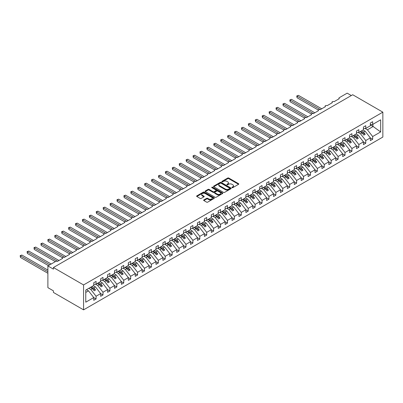 <?xml version="1.0" encoding="UTF-8"?>
<svg xmlns="http://www.w3.org/2000/svg" width="403" height="403" viewBox="0 0 403 403"><rect width="100%" height="100%" fill="white"/><g stroke="black" fill="none" stroke-linecap="round" stroke-linejoin="round"><path stroke-width="0.6" d="M232.037 187.647A0.539 0.312 0 0 0 232.798 187.647L238.566 184.317A0.766 0.443 0 0 0 238.793 184.005A0.766 0.443 0 0 0 238.566 183.692L228.793 178.045A0.766 0.443 0 0 0 227.705 178.045L221.937 181.38A0.539 0.312 0 0 0 222.698 181.818L223.443 181.385A2.458 1.421 0 0 1 226.919 181.385L227.735 181.854A2.458 1.421 0 0 1 228.456 182.861A2.458 1.421 0 0 1 227.735 183.864L226.99 184.292A0.539 0.312 0 0 0 227.75 184.73L228.496 184.302A2.458 1.421 0 0 1 231.972 184.302L232.783 184.77A2.458 1.421 0 0 1 233.503 185.773A2.458 1.421 0 0 1 232.783 186.78L232.037 187.209A0.539 0.312 0 0 0 232.037 187.647L232.037 187.209M203.868 199.928A0.766 0.443 0 0 0 203.646 200.241A0.766 0.443 0 0 0 203.868 200.558L206.613 202.14A0.766 0.443 0 0 0 207.696 202.14L214.104 198.442A0.766 0.443 0 0 0 214.331 198.125A0.766 0.443 0 0 0 214.104 197.813L204.331 192.171A0.766 0.443 0 0 0 203.243 192.171L196.84 195.868A0.766 0.443 0 0 0 196.614 196.18A0.766 0.443 0 0 0 196.84 196.498L200.15 198.407A0.766 0.443 0 0 0 201.238 198.407L203.978 196.825A0.766 0.443 0 0 0 204.205 196.513A0.766 0.443 0 0 0 203.978 196.201L202.336 195.248A2.055 1.184 0 0 1 201.737 194.412A2.055 1.184 0 0 1 203.001 193.314A2.055 1.184 0 0 1 205.243 193.571L211.676 197.289A2.055 1.184 0 0 1 212.275 198.125A2.055 1.184 0 0 1 211.011 199.223A2.055 1.184 0 0 1 208.769 198.966L207.696 198.347A0.766 0.443 0 0 0 206.613 198.347L203.868 199.928L203.868 200.558L206.613 198.986L206.613 198.347M382.85 112.155L83.572 284.936L83.572 309.852L382.85 137.065L382.85 112.155L352.701 94.745L53.423 267.532L53.423 269.128L47.892 265.935L55.775 261.386A1.174 0.675 0 0 1 57.433 261.386L62.692 258.348A1.174 0.675 0 0 1 62.344 257.87A1.174 0.675 0 0 1 63.07 257.245A1.174 0.675 0 0 1 64.349 257.391L69.603 254.358A1.174 0.675 0 0 1 69.261 253.88A1.174 0.675 0 0 1 69.986 253.25A1.174 0.675 0 0 1 71.266 253.401L76.52 250.364A1.174 0.675 0 0 1 76.177 249.885A1.174 0.675 0 0 1 76.902 249.261A1.174 0.675 0 0 1 78.182 249.407L83.436 246.374A1.174 0.675 0 0 1 83.094 245.895A1.174 0.675 0 0 1 83.814 245.266A1.174 0.675 0 0 1 85.093 245.417L90.348 242.379A1.174 0.675 0 0 1 90.005 241.901A1.174 0.675 0 0 1 90.73 241.276A1.174 0.675 0 0 1 92.01 241.422L97.264 238.39A1.174 0.675 0 0 1 96.922 237.911A1.174 0.675 0 0 1 97.647 237.281A1.174 0.675 0 0 1 98.926 237.432L104.181 234.395A1.174 0.675 0 0 1 103.838 233.916A1.174 0.675 0 0 1 104.558 233.292A1.174 0.675 0 0 1 105.838 233.438L111.092 230.405A1.174 0.675 0 0 1 110.749 229.927A1.174 0.675 0 0 1 111.475 229.297A1.174 0.675 0 0 1 112.754 229.448L118.008 226.41A1.174 0.675 0 0 1 117.666 225.932A1.174 0.675 0 0 1 118.391 225.307A1.174 0.675 0 0 1 119.671 225.453L124.925 222.421A1.174 0.675 0 0 1 124.582 221.942A1.174 0.675 0 0 1 125.303 221.312A1.174 0.675 0 0 1 126.582 221.464L131.841 218.426A1.174 0.675 0 0 1 131.494 217.947A1.174 0.675 0 0 1 132.219 217.323A1.174 0.675 0 0 1 133.499 217.469L138.753 214.436A1.174 0.675 0 0 1 138.41 213.958A1.174 0.675 0 0 1 139.136 213.328A1.174 0.675 0 0 1 140.415 213.479L145.669 210.442A1.174 0.675 0 0 1 145.327 209.963A1.174 0.675 0 0 1 146.047 209.338A1.174 0.675 0 0 1 147.327 209.484L152.586 206.452A1.174 0.675 0 0 1 152.238 205.973A1.174 0.675 0 0 1 152.964 205.344A1.174 0.675 0 0 1 154.243 205.49L159.497 202.457A1.174 0.675 0 0 1 159.155 201.979A1.174 0.675 0 0 1 159.88 201.354A1.174 0.675 0 0 1 161.16 201.5L166.414 198.467A1.174 0.675 0 0 1 166.071 197.989A1.174 0.675 0 0 1 166.797 197.359A1.174 0.675 0 0 1 168.071 197.505L173.33 194.473A1.174 0.675 0 0 1 172.983 193.994A1.174 0.675 0 0 1 173.708 193.369A1.174 0.675 0 0 1 174.988 193.516L180.242 190.483A1.174 0.675 0 0 1 179.899 190.004A1.174 0.675 0 0 1 180.625 189.375A1.174 0.675 0 0 1 181.904 189.521L187.158 186.488A1.174 0.675 0 0 1 186.816 186.01A1.174 0.675 0 0 1 187.541 185.385A1.174 0.675 0 0 1 188.816 185.531L194.075 182.499A1.174 0.675 0 0 1 193.727 182.02A1.174 0.675 0 0 1 194.453 181.39A1.174 0.675 0 0 1 195.732 181.536L200.986 178.504A1.174 0.675 0 0 1 200.644 178.025A1.174 0.675 0 0 1 201.369 177.401A1.174 0.675 0 0 1 202.649 177.547L207.903 174.514A1.174 0.675 0 0 1 207.56 174.031A1.174 0.675 0 0 1 208.286 173.406A1.174 0.675 0 0 1 209.565 173.552L214.819 170.519A1.174 0.675 0 0 1 214.477 170.041A1.174 0.675 0 0 1 215.197 169.416A1.174 0.675 0 0 1 216.476 169.562L221.731 166.53A1.174 0.675 0 0 1 221.388 166.046A1.174 0.675 0 0 1 222.113 165.421A1.174 0.675 0 0 1 223.393 165.568L228.647 162.535A1.174 0.675 0 0 1 228.305 162.056A1.174 0.675 0 0 1 229.03 161.432A1.174 0.675 0 0 1 230.309 161.578L235.564 158.545A1.174 0.675 0 0 1 235.221 158.062A1.174 0.675 0 0 1 235.941 157.437A1.174 0.675 0 0 1 237.221 157.583L242.475 154.551A1.174 0.675 0 0 1 242.132 154.072A1.174 0.675 0 0 1 242.858 153.447A1.174 0.675 0 0 1 244.137 153.593L249.392 150.561A1.174 0.675 0 0 1 249.049 150.077A1.174 0.675 0 0 1 249.774 149.453A1.174 0.675 0 0 1 251.054 149.599L256.308 146.566A1.174 0.675 0 0 1 255.965 146.088A1.174 0.675 0 0 1 256.686 145.463A1.174 0.675 0 0 1 257.965 145.609L263.224 142.571A1.174 0.675 0 0 1 262.877 142.093A1.174 0.675 0 0 1 263.602 141.468A1.174 0.675 0 0 1 264.882 141.614L270.136 138.582A1.174 0.675 0 0 1 269.793 138.103A1.174 0.675 0 0 1 270.519 137.478A1.174 0.675 0 0 1 271.798 137.625L277.052 134.587A1.174 0.675 0 0 1 276.71 134.108A1.174 0.675 0 0 1 277.43 133.484A1.174 0.675 0 0 1 278.71 133.63L283.969 130.597A1.174 0.675 0 0 1 283.621 130.119A1.174 0.675 0 0 1 284.347 129.494A1.174 0.675 0 0 1 285.626 129.64L290.88 126.602A1.174 0.675 0 0 1 290.538 126.124A1.174 0.675 0 0 1 291.263 125.499A1.174 0.675 0 0 1 292.543 125.645L297.797 122.613A1.174 0.675 0 0 1 297.454 122.134A1.174 0.675 0 0 1 298.18 121.51A1.174 0.675 0 0 1 299.454 121.656L304.713 118.618A1.174 0.675 0 0 1 304.366 118.139A1.174 0.675 0 0 1 305.091 117.515A1.174 0.675 0 0 1 306.371 117.661L311.625 114.628A1.174 0.675 0 0 1 311.282 114.15A1.174 0.675 0 0 1 312.008 113.525A1.174 0.675 0 0 1 313.287 113.671L318.541 110.634A1.174 0.675 0 0 1 318.199 110.155A1.174 0.675 0 0 1 318.924 109.53A1.174 0.675 0 0 1 320.199 109.676L325.458 106.644A1.174 0.675 0 0 1 325.11 106.165A1.174 0.675 0 0 1 325.836 105.541A1.174 0.675 0 0 1 327.115 105.687L332.369 102.649A1.174 0.675 0 0 1 332.027 102.171A1.174 0.675 0 0 1 332.752 101.546A1.174 0.675 0 0 1 334.032 101.692L339.286 98.659A1.174 0.675 180 0 1 338.943 98.181A1.174 0.675 180 0 1 339.286 97.702L347.169 93.148L351.32 95.546M83.572 284.936L53.423 267.532M223.499 192.387A0.766 0.443 0 0 0 224.587 192.387L230.995 188.69A0.766 0.443 0 0 0 231.216 188.377A0.766 0.443 0 0 0 230.995 188.065L221.217 182.418A0.766 0.443 0 0 0 220.134 182.418L213.726 186.121A0.766 0.443 0 0 0 213.499 186.433A0.766 0.443 0 0 0 213.726 186.745L223.499 192.387M212.069 187.763A0.539 0.312 0 0 1 212.613 187.838L212.613 187.204L222.547 192.936A0.766 0.443 0 0 1 222.773 193.254A0.766 0.443 0 0 1 222.547 193.566L216.144 197.263A0.766 0.443 0 0 1 215.056 197.263L205.283 191.621L205.283 190.997A0.766 0.443 0 0 0 205.056 191.309A0.766 0.443 0 0 0 205.283 191.621M205.283 190.997L208.024 189.41A0.766 0.443 0 0 1 209.112 189.41L213.076 191.702A0.766 0.443 0 0 0 214.159 191.702L215.978 190.649A0.766 0.443 0 0 0 216.204 190.337A0.766 0.443 0 0 0 215.978 190.025L211.852 187.642A0.539 0.312 0 0 1 212.613 187.204M85.763 292.427L88.499 290.845L93.753 297.57L85.763 302.185L85.763 290.079L93.753 285.465L93.753 282.735L96.075 281.395L96.075 284.125L93.753 284.412M96.075 284.125L100.664 281.475L100.664 278.745L102.992 277.4L102.992 280.13L100.664 280.423M102.992 280.13L107.581 277.481L107.581 274.75L109.903 273.41L109.903 276.141L107.581 276.428M109.903 276.141L114.497 273.491L114.497 270.756L116.82 269.416L116.82 272.146L114.497 272.438M116.82 272.146L121.414 269.496L121.414 266.766L123.736 265.426L123.736 268.156L121.414 268.443M123.736 268.156L128.325 265.506L128.325 262.771L130.648 261.431L130.648 264.161L128.325 264.454M130.648 264.161L135.242 261.512L135.242 258.781L137.564 257.441L137.564 260.172L135.242 260.459M137.564 260.172L142.158 257.522L142.158 254.787L144.481 253.447L144.481 256.177L142.158 256.469M144.481 256.177L149.07 253.527L149.07 250.797L151.392 249.457L151.392 252.187L149.07 252.474M151.392 252.187L155.986 249.533L155.986 246.802L158.308 245.462L158.308 248.193L155.986 248.485M158.308 248.193L162.903 245.543L162.903 242.813L165.225 241.473L165.225 244.203L162.903 244.49M165.225 244.203L169.814 241.548L169.814 238.818L172.141 237.478L172.141 240.208L169.814 240.5M172.141 240.208L176.731 237.558L176.731 234.828L179.053 233.488L179.053 236.218L176.731 236.506M179.053 236.218L183.647 233.564L183.647 230.833L185.969 229.493L185.969 232.224L183.647 232.516M185.969 232.224L190.559 229.574L190.559 226.844L192.886 225.504L192.886 228.234L190.559 228.521M192.886 228.234L197.475 225.579L197.475 222.849L199.797 221.509L199.797 224.239L197.475 224.531M199.797 224.239L204.392 221.59L204.392 218.859L206.714 217.519L206.714 220.25L204.392 220.537M206.714 220.25L211.303 217.595L211.303 214.864L213.63 213.525L213.63 216.255L211.303 216.547M213.63 216.255L218.219 213.605L218.219 210.875L220.542 209.535L220.542 212.265L218.219 212.552M220.542 212.265L225.136 209.61L225.136 206.88L227.458 205.54L227.458 208.27L225.136 208.563M227.458 208.27L232.047 205.621L232.047 202.89L234.375 201.545L234.375 204.281L232.047 204.568M234.375 204.281L238.964 201.626L238.964 198.896L241.286 197.556L241.286 200.286L238.964 200.578M241.286 200.286L245.88 197.636L245.88 194.906L248.203 193.561L248.203 196.296L245.88 196.583M248.203 196.296L252.797 193.642L252.797 190.911L255.119 189.571L255.119 192.302L252.797 192.589M255.119 192.302L259.708 189.652L259.708 186.921L262.031 185.576L262.031 188.312L259.708 188.599M262.031 188.312L266.625 185.657L266.625 182.927L268.947 181.587L268.947 184.317L266.625 184.604M268.947 184.317L273.541 181.667L273.541 178.937L275.864 177.592L275.864 180.322L273.541 180.615M275.864 180.322L280.453 177.673L280.453 174.942L282.78 173.602L282.78 176.333L280.453 176.62M282.78 176.333L287.369 173.683L287.369 170.953L289.692 169.608L289.692 172.338L287.369 172.63M289.692 172.338L294.286 169.688L294.286 166.958L296.608 165.618L296.608 168.348L294.286 168.635M296.608 168.348L301.197 165.698L301.197 162.968L303.524 161.623L303.524 164.353L301.197 164.646M303.524 164.353L308.114 161.704L308.114 158.973L310.436 157.633L310.436 160.364L308.114 160.651M310.436 160.364L315.03 157.714L315.03 154.984L317.352 153.639L317.352 156.369L315.03 156.661M317.352 156.369L321.942 153.719L321.942 150.989L324.269 149.649L324.269 152.379L321.942 152.666M324.269 152.379L328.858 149.73L328.858 146.999L331.18 145.654L331.18 148.385L328.858 148.677M331.18 148.385L335.775 145.735L335.775 143.005L338.097 141.665L338.097 144.395L335.775 144.682M338.097 144.395L342.686 141.745L342.686 139.015L345.013 137.67L345.013 140.4L342.686 140.692M345.013 140.4L349.603 137.75L349.603 135.02L351.925 133.68L351.925 136.41L349.603 136.698M351.925 136.41L356.519 133.761L356.519 131.03L358.841 129.685L358.841 132.416L356.519 132.708M358.841 132.416L363.435 129.766L363.435 127.036L365.758 125.696L365.758 128.426L363.435 128.713M93.753 297.621L96.075 298.961L96.075 296.23L100.664 293.58L95.41 286.855L93.38 285.682M88.786 288.331L90.821 289.505L96.075 296.23M100.664 293.626L102.992 294.966L102.992 292.235L107.581 289.586L102.327 282.861L100.292 281.687M95.461 284.201L97.733 285.515L102.992 292.235M107.581 289.636L109.903 290.976L109.903 288.246L114.497 285.591L109.243 278.871L107.208 277.697M102.377 280.206L104.649 281.521L109.903 288.246M114.497 285.641L116.82 286.981L116.82 284.251L121.414 281.601L116.155 274.876L114.125 273.702M109.289 276.216L111.566 277.531L116.82 284.251M121.414 281.647L123.736 282.992L123.736 280.261L128.325 277.607L123.071 270.887L121.036 269.713M116.205 272.221L118.482 273.536L123.736 280.261M128.325 277.657L130.648 278.997L130.648 276.267L135.242 273.617L129.988 266.892L127.953 265.718M123.122 268.232L125.393 269.547L130.648 276.267M135.242 273.662L137.564 275.007L137.564 272.277L142.158 269.622L136.899 262.902L134.869 261.728M130.033 264.237L132.31 265.552L137.564 272.277M142.158 269.672L144.481 271.012L144.481 268.282L149.07 265.632L143.816 258.907L141.78 257.734M136.949 260.247L139.226 261.562L144.481 268.282M149.07 265.678L151.392 267.023L151.392 264.292L155.986 261.638L150.732 254.918L148.697 253.744M143.866 256.253L146.138 257.567L151.392 264.292M155.986 261.688L158.308 263.028L158.308 260.298L162.903 257.648L157.644 250.923L155.613 249.749M150.782 252.263L153.054 253.578L158.308 260.298M162.903 257.693L165.225 259.038L165.225 256.308L169.814 253.653L164.56 246.933L162.525 245.759M157.694 248.268L159.971 249.583L165.225 256.308M169.814 253.704L172.141 255.044L172.141 252.313L176.731 249.664L171.476 242.938L169.441 241.765M164.61 244.278L166.882 245.593L172.141 252.313M176.731 249.709L179.053 251.054L179.053 248.324L183.647 245.669L178.388 238.949L176.358 237.775M171.527 240.284L173.799 241.599L179.053 248.324M183.647 245.719L185.969 247.059L185.969 244.329L190.559 241.679L185.304 234.954L183.274 233.78M178.438 236.294L180.715 237.604L185.969 244.329M190.559 241.724L192.886 243.069L192.886 240.339L197.475 237.684L192.221 230.964L190.186 229.791M185.355 232.299L187.627 233.614L192.886 240.339M197.475 237.735L199.797 239.075L199.797 236.344L204.392 233.695L199.137 226.97L197.102 225.796M192.271 228.31L194.543 229.619L199.797 236.344M204.392 233.74L206.714 235.085L206.714 232.355L211.303 229.7L206.049 222.98L204.019 221.806M199.183 224.315L201.46 225.63L206.714 232.355M211.303 229.75L213.63 231.09L213.63 228.36L218.219 225.71L212.965 218.985L210.93 217.811M206.099 220.325L208.371 221.635L213.63 228.36M218.219 225.756L220.542 227.101L220.542 224.37L225.136 221.715L219.882 214.995L217.847 213.822M213.016 216.33L215.288 217.645L220.542 224.37M225.136 221.766L227.458 223.106L227.458 220.376L232.047 217.726L226.793 211.001L224.763 209.827M219.927 212.341L222.204 213.65L227.458 220.376M232.047 217.771L234.375 219.116L234.375 216.386L238.964 213.731L233.71 207.011L231.675 205.837M226.844 208.346L229.116 209.661L234.375 216.386M238.964 213.781L241.286 215.121L241.286 212.391L245.88 209.741L240.626 203.016L238.591 201.843M233.76 204.356L236.032 205.666L241.286 212.391M245.88 209.787L248.203 211.132L248.203 208.396L252.797 205.747L247.538 199.027L245.508 197.853M240.672 200.362L242.949 201.676L248.203 208.396M252.797 205.797L255.119 207.137L255.119 204.407L259.708 201.757L254.454 195.032L252.419 193.858M247.588 196.372L249.865 197.682L255.119 204.407M259.708 201.802L262.031 203.147L262.031 200.412L266.625 197.762L261.371 191.042L259.336 189.868M254.505 192.377L256.776 193.692L262.031 200.412M266.625 197.813L268.947 199.153L268.947 196.422L273.541 193.772L268.282 187.047L266.252 185.874M261.416 188.387L263.693 189.697L268.947 196.422M273.541 193.818L275.864 195.163L275.864 192.427L280.453 189.778L275.199 183.058L273.163 181.884M268.333 184.393L270.609 185.707L275.864 192.427M280.453 189.828L282.78 191.168L282.78 188.438L287.369 185.788L282.115 179.063L280.08 177.889M275.249 180.403L277.521 181.713L282.78 188.438M287.369 185.833L289.692 187.173L289.692 184.443L294.286 181.793L289.027 175.073L286.996 173.9M282.165 176.408L284.437 177.723L289.692 184.443M294.286 181.844L296.608 183.184L296.608 180.453L301.197 177.804L295.943 171.079L293.913 169.905M289.077 172.419L291.354 173.728L296.608 180.453M301.197 177.849L303.524 179.189L303.524 176.459L308.114 173.809L302.86 167.089L300.824 165.915M295.993 168.424L298.265 169.739L303.524 176.459M308.114 173.859L310.436 175.199L310.436 172.469L315.03 169.819L309.771 163.094L307.741 161.92M302.91 164.434L305.182 165.744L310.436 172.469M315.03 169.864L317.352 171.204L317.352 168.474L321.942 165.824L316.687 159.104L314.657 157.931M309.821 160.439L312.098 161.754L317.352 168.474M321.942 165.875L324.269 167.215L324.269 164.484L328.858 161.835L323.604 155.11L321.569 153.936M316.738 156.45L319.01 157.759L324.269 164.484M328.858 161.88L331.18 163.22L331.18 160.49L335.775 157.84L330.52 151.115L328.485 149.941M323.654 152.455L325.926 153.77L331.18 160.49M335.775 157.89L338.097 159.23L338.097 156.5L342.686 153.85L337.432 147.125L335.402 145.951M330.566 148.465L332.843 149.775L338.097 156.5M342.686 153.896L345.013 155.236L345.013 152.505L349.603 149.856L344.348 143.13L342.313 141.957M337.482 144.47L339.754 145.785L345.013 152.505M349.603 149.906L351.925 151.246L351.925 148.516L356.519 145.866L351.265 139.141L349.23 137.967M344.399 140.481L346.671 141.791L351.925 148.516M356.519 145.911L358.841 147.251L358.841 144.521L363.435 141.871L358.176 135.146L356.146 133.972M351.31 136.486L353.587 137.801L358.841 144.521M363.435 141.921L365.758 143.261L365.758 140.531L370.347 137.881L370.347 140.612L372.669 139.267L372.669 136.536L380.659 131.927L372.891 126.335L372.891 124.305M358.227 132.496L360.499 133.806L365.758 140.531M365.758 128.426L370.347 125.776L370.347 123.046L372.669 121.701L372.669 124.431L370.347 124.723M370.347 137.927L372.669 139.267M365.143 128.502L367.415 129.816L372.669 136.536M47.892 265.935L47.892 287.651L53.423 290.845L53.423 292.442L83.572 309.852M88.499 290.845L86.464 289.671M96.075 298.961L93.753 300.3L93.753 297.57M102.992 294.966L100.664 296.311L100.664 293.58M109.903 290.976L107.581 292.316L107.581 289.586M116.82 286.981L114.497 288.326L114.497 285.591M123.736 282.992L121.414 284.332L121.414 281.601M130.648 278.997L128.325 280.342L128.325 277.607M137.564 275.007L135.242 276.347L135.242 273.617M144.481 271.012L142.158 272.357L142.158 269.622M151.392 267.023L149.07 268.363L149.07 265.632M158.308 263.028L155.986 264.373L155.986 261.638M165.225 259.038L162.903 260.378L162.903 257.648M172.141 255.044L169.814 256.384L169.814 253.653M179.053 251.054L176.731 252.394L176.731 249.664M185.969 247.059L183.647 248.399L183.647 245.669M192.886 243.069L190.559 244.409L190.559 241.679M199.797 239.075L197.475 240.415L197.475 237.684M206.714 235.085L204.392 236.425L204.392 233.695M213.63 231.09L211.303 232.43L211.303 229.7M220.542 227.101L218.219 228.441L218.219 225.71M227.458 223.106L225.136 224.446L225.136 221.715M234.375 219.116L232.047 220.456L232.047 217.726M241.286 215.121L238.964 216.461L238.964 213.731M248.203 211.132L245.88 212.472L245.88 209.741M255.119 207.137L252.797 208.477L252.797 205.747M262.031 203.147L259.708 204.487L259.708 201.757M268.947 199.153L266.625 200.493L266.625 197.762M275.864 195.163L273.541 196.503L273.541 193.772M282.78 191.168L280.453 192.508L280.453 189.778M289.692 187.173L287.369 188.518L287.369 185.788M296.608 183.184L294.286 184.524L294.286 181.793M303.524 179.189L301.197 180.534L301.197 177.804M310.436 175.199L308.114 176.539L308.114 173.809M317.352 171.204L315.03 172.549L315.03 169.819M324.269 167.215L321.942 168.555L321.942 165.824M331.18 163.22L328.858 164.565L328.858 161.835M338.097 159.23L335.775 160.57L335.775 157.84M345.013 155.236L342.686 156.581L342.686 153.85M351.925 151.246L349.603 152.586L349.603 149.856M358.841 147.251L356.519 148.596L356.519 145.866M365.758 143.261L363.435 144.601L363.435 141.871M372.669 124.431L380.659 119.822L380.659 131.927M90.821 289.505L92.423 288.578L94.151 290.79L95.536 289.994L93.808 287.782L95.41 286.855M90.393 287.404L92.423 288.578M91.773 286.609L93.808 287.782M97.733 285.515L99.34 284.589L101.067 286.8L102.453 285.999L100.72 283.788L102.327 282.861M97.304 283.415L99.34 284.589M98.69 282.614L100.72 283.788M104.649 281.521L106.256 280.594L107.984 282.805L109.364 282.009L107.636 279.798L109.243 278.871M104.221 279.42L106.256 280.594M105.606 278.624L107.636 279.798M111.566 277.531L113.167 276.604L114.9 278.816L116.281 278.015L114.553 275.803L116.155 274.876M111.137 275.43L113.167 276.604M112.518 274.629L114.553 275.803M118.482 273.536L120.084 272.609L121.812 274.821L123.197 274.025L121.469 271.813L123.071 270.887M118.049 271.436L120.084 272.609M119.434 270.64L121.469 271.813M125.393 269.547L127 268.62L128.728 270.831L130.109 270.03L128.381 267.819L129.988 266.892M124.965 267.446L127 268.62M126.351 266.645L128.381 267.819M132.31 265.552L133.912 264.625L135.645 266.836L137.025 266.04L135.297 263.829L136.899 262.902M131.882 263.451L133.912 264.625M133.262 262.655L135.297 263.829M139.226 261.562L140.828 260.635L142.556 262.847L143.942 262.046L142.214 259.834L143.816 258.907M138.793 259.461L140.828 260.635M140.179 258.661L142.214 259.834M146.138 257.567L147.745 256.64L149.473 258.852L150.853 258.056L149.125 255.845L150.732 254.918M145.71 255.467L147.745 256.64M147.095 254.671L149.125 255.845M153.054 253.578L154.656 252.651L156.389 254.862L157.769 254.061L156.042 251.85L157.644 250.923M152.626 251.477L154.656 252.651M154.006 250.676L156.042 251.85M159.971 249.583L161.573 248.656L163.301 250.868L164.686 250.072L162.958 247.86L164.56 246.933M159.538 247.482L161.573 248.656M160.923 246.686L162.958 247.86M166.882 245.593L168.489 244.666L170.217 246.878L171.602 246.077L169.87 243.865L171.476 242.938M166.454 243.493L168.489 244.666M167.839 242.692L169.87 243.865M173.799 241.599L175.401 240.672L177.134 242.883L178.514 242.087L176.786 239.876L178.388 238.949M173.371 239.498L175.401 240.672M174.751 238.702L176.786 239.876M180.715 237.604L182.317 236.682L184.045 238.893L185.43 238.092L183.703 235.881L185.304 234.954M180.287 235.508L182.317 236.682M181.667 234.707L183.703 235.881M187.627 233.614L189.234 232.687L190.962 234.899L192.347 234.103L190.614 231.891L192.221 230.964M187.199 231.513L189.234 232.687M188.584 230.718L190.614 231.891M194.543 229.619L196.15 228.697L197.878 230.909L199.258 230.108L197.53 227.897L199.137 226.97M194.115 227.524L196.15 228.697M195.495 226.723L197.53 227.897M201.46 225.63L203.062 224.703L204.789 226.914L206.175 226.118L204.447 223.907L206.049 222.98M201.032 223.529L203.062 224.703M202.412 222.733L204.447 223.907M208.371 221.635L209.978 220.713L211.706 222.924L213.091 222.124L211.358 219.912L212.965 218.985M207.943 219.539L209.978 220.713M209.328 218.738L211.358 219.912M215.288 217.645L216.895 216.718L218.622 218.93L220.003 218.134L218.275 215.922L219.882 214.995M214.859 215.545L216.895 216.718M216.245 214.749L218.275 215.922M222.204 213.65L223.806 212.729L225.534 214.94L226.919 214.139L225.191 211.928L226.793 211.001M221.776 211.555L223.806 212.729M223.156 210.754L225.191 211.928M229.116 209.661L230.723 208.734L232.45 210.945L233.836 210.149L232.103 207.938L233.71 207.011M228.687 207.56L230.723 208.734M230.073 206.764L232.103 207.938M236.032 205.666L237.639 204.744L239.367 206.956L240.747 206.155L239.019 203.943L240.626 203.016M235.604 203.57L237.639 204.744M236.989 202.769L239.019 203.943M242.949 201.676L244.55 200.749L246.283 202.961L247.664 202.165L245.936 199.953L247.538 199.027M242.52 199.576L244.55 200.749M243.901 198.775L245.936 199.953M249.865 197.682L251.467 196.755L253.195 198.971L254.58 198.17L252.852 195.959L254.454 195.032M249.432 195.581L251.467 196.755M250.817 194.785L252.852 195.959M256.776 193.692L258.383 192.765L260.111 194.976L261.492 194.181L259.764 191.964L261.371 191.042M256.348 191.591L258.383 192.765M257.734 190.79L259.764 191.964M263.693 189.697L265.295 188.77L267.028 190.987L268.408 190.186L266.68 187.974L268.282 187.047M263.265 187.596L265.295 188.77M264.645 186.801L266.68 187.974M270.609 185.707L272.211 184.781L273.939 186.992L275.325 186.196L273.597 183.98L275.199 183.058M270.176 183.607L272.211 184.781M271.562 182.806L273.597 183.98M277.521 181.713L279.128 180.786L280.856 183.002L282.236 182.201L280.508 179.99L282.115 179.063M277.093 179.612L279.128 180.786M278.478 178.816L280.508 179.99M284.437 177.723L286.039 176.796L287.772 179.008L289.153 178.212L287.425 175.995L289.027 175.073M284.009 175.622L286.039 176.796M285.389 174.821L287.425 175.995M291.354 173.728L292.956 172.801L294.684 175.018L296.069 174.217L294.341 172.005L295.943 171.079M290.926 171.628L292.956 172.801M292.306 170.832L294.341 172.005M298.265 169.739L299.872 168.812L301.6 171.023L302.985 170.227L301.253 168.011L302.86 167.089M297.837 167.638L299.872 168.812M299.222 166.837L301.253 168.011M305.182 165.744L306.784 164.817L308.517 167.028L309.897 166.232L308.169 164.021L309.771 163.094M304.754 163.643L306.784 164.817M306.134 162.847L308.169 164.021M312.098 161.754L313.7 160.827L315.428 163.039L316.813 162.238L315.086 160.026L316.687 159.104M311.67 159.653L313.7 160.827M313.05 158.853L315.086 160.026M319.01 157.759L320.617 156.832L322.345 159.044L323.73 158.248L321.997 156.037L323.604 155.11M318.582 155.659L320.617 156.832M319.967 154.863L321.997 156.037M325.926 153.77L327.533 152.843L329.261 155.054L330.641 154.253L328.913 152.042L330.52 151.115M325.498 151.669L327.533 152.843M326.878 150.868L328.913 152.042M332.843 149.775L334.445 148.848L336.173 151.06L337.558 150.264L335.83 148.052L337.432 147.125M332.415 147.674L334.445 148.848M333.795 146.878L335.83 148.052M339.754 145.785L341.361 144.858L343.089 147.07L344.474 146.269L342.741 144.057L344.348 143.13M339.326 143.685L341.361 144.858M340.711 142.884L342.741 144.057M346.671 141.791L348.278 140.864L350.005 143.075L351.386 142.279L349.658 140.068L351.265 139.141M346.242 139.69L348.278 140.864M347.628 138.894L349.658 140.068M353.587 137.801L355.189 136.874L356.917 139.085L358.302 138.284L356.574 136.073L358.176 135.146M353.159 135.7L355.189 136.874M354.539 134.899L356.574 136.073M360.499 133.806L362.106 132.879L363.833 135.091L365.219 134.295L363.486 132.083L365.093 131.156L363.058 129.983M360.07 131.705L362.106 132.879M361.456 130.91L363.486 132.083M365.093 131.156L370.347 137.881M367.415 129.816L373.279 126.426M370.347 124.865L372.891 126.335M360.403 131.514L365.219 134.295M353.491 135.509L358.302 138.284M346.575 139.498L351.386 142.279M339.658 143.493L344.474 146.269M332.747 147.483L337.558 150.264M325.831 151.478L330.641 154.253M318.914 155.467L323.73 158.248M311.998 159.462L316.813 162.238M305.086 163.452L309.897 166.232M298.17 167.446L302.985 170.227M291.253 171.436L296.069 174.217M284.342 175.431L289.153 178.212M277.425 179.421L282.236 182.201M270.509 183.415L275.325 186.196M263.597 187.405L268.408 190.186M256.681 191.4L261.492 194.181M249.764 195.39L254.58 198.17M242.853 199.384L247.664 202.165M235.936 203.374L240.747 206.155M229.02 207.369L233.836 210.149M222.108 211.358L226.919 214.139M215.192 215.353L220.003 218.134M208.275 219.348L213.091 222.124M201.359 223.338L206.175 226.118M194.448 227.332L199.258 230.108M187.531 231.322L192.347 234.103M180.615 235.317L185.43 238.092M173.703 239.306L178.514 242.087M166.787 243.301L171.602 246.077M159.87 247.291L164.686 250.072M152.959 251.286L157.769 254.061M146.042 255.275L150.853 258.056M139.126 259.27L143.942 262.046M132.214 263.26L137.025 266.04M125.298 267.254L130.109 270.03M118.381 271.244L123.197 274.025M111.47 275.239L116.281 278.015M104.553 279.229L109.364 282.009M97.637 283.223L102.453 285.999M90.725 287.213L95.536 289.994M232.254 187.722L232.783 187.415A2.458 1.421 0 0 0 233.503 186.413L233.503 185.773M228.456 182.861L228.456 183.496A2.458 1.421 0 0 1 227.735 184.503L227.201 184.806M238.556 184.322L228.793 178.685A0.766 0.443 0 0 0 227.705 178.685L222.154 181.894M230.984 188.695L221.217 183.058A0.766 0.443 0 0 0 220.134 183.058L213.736 186.75M229.634 188.594A0.539 0.312 0 0 0 229.634 188.156L221.056 183.204A0.539 0.312 0 0 0 220.295 183.204L219.509 183.657A2.458 1.421 0 0 0 218.789 184.66A2.458 1.421 0 0 0 219.509 185.667L225.373 189.052A2.458 1.421 0 0 0 228.849 189.052L229.634 188.594L229.634 189.234A0.539 0.312 0 0 0 229.791 189.017L229.791 188.377M218.789 184.66L218.789 185.299A2.458 1.421 0 0 0 219.509 186.302L219.509 185.667M229.634 189.234L228.849 189.687A2.458 1.421 0 0 1 225.373 189.687L219.509 186.302M205.293 191.626L208.024 190.05L208.024 189.41M216.204 190.337L216.204 190.977A0.766 0.443 0 0 1 215.978 191.289L214.159 192.337A0.766 0.443 0 0 1 213.076 192.337L209.112 190.05A0.766 0.443 0 0 0 208.024 190.05M212.613 187.838L222.537 193.571M217.187 194.075A2.055 1.184 0 0 0 219.423 194.332A2.055 1.184 0 0 0 220.693 193.233A2.055 1.184 0 0 0 220.093 192.397L217.827 191.087A0.766 0.443 0 0 0 216.738 191.087L214.92 192.14A0.766 0.443 0 0 0 214.693 192.453A0.766 0.443 0 0 0 214.92 192.765L217.187 194.075L217.187 194.714A2.055 1.184 0 0 0 219.423 194.971A2.055 1.184 0 0 0 220.693 193.873L220.693 193.233M214.693 192.453L214.693 193.092A0.766 0.443 0 0 0 214.92 193.405L214.92 192.765M217.187 194.714L214.92 193.405M212.275 198.125L212.275 198.765A2.055 1.184 0 0 1 211.011 199.863A2.055 1.184 0 0 1 208.769 199.606L207.696 198.986A0.766 0.443 0 0 0 206.613 198.986M201.737 194.412L201.737 195.052A2.055 1.184 0 0 0 202.336 195.888L202.336 195.248M203.968 196.83L202.336 195.888M214.104 197.813L214.104 198.442L204.331 192.81A0.766 0.443 0 0 0 203.243 192.81L196.85 196.503M296.744 95.974L297.051 96.151L297.051 97.748L296.744 95.974L298.432 95.355L297.051 96.151L320.34 109.596M297.051 97.748L318.239 109.984M298.432 95.355L321.72 108.8M289.833 99.969L290.135 100.146L290.135 101.742L289.833 99.969L291.52 99.345L290.135 100.146L313.423 113.591M290.135 101.742L311.323 113.973M291.52 99.345L314.808 112.79M282.916 103.959L283.218 104.135L283.218 105.732L282.916 103.959L284.604 103.339L283.218 104.135L306.512 117.58M283.218 105.732L304.406 117.968M284.604 103.339L307.892 116.784M276 107.954L276.307 108.13L276.307 109.727L276 107.954L277.687 107.329L276.307 108.13L299.595 121.575M276.307 109.727L297.495 121.958M277.687 107.329L300.976 120.774M269.088 111.943L269.39 112.12L269.39 113.717L269.088 111.943L270.776 111.324L269.39 112.12L292.679 125.565M269.39 113.717L290.578 125.953M270.776 111.324L294.064 124.769M262.172 115.938L262.474 116.114L262.474 117.711L262.172 115.938L263.859 115.313L262.474 116.114L285.762 129.559M262.474 117.711L283.662 129.942M263.859 115.313L287.148 128.758M255.255 119.928L255.562 120.104L255.562 121.701L255.255 119.928L256.943 119.308L255.562 120.104L278.851 133.549M255.562 121.701L276.75 133.937M256.943 119.308L280.231 132.753M248.344 123.923L248.646 124.099L248.646 125.696L248.344 123.923L250.026 123.298L248.646 124.099L271.934 137.544M248.646 125.696L269.834 137.927M250.026 123.298L273.32 136.743M241.427 127.912L241.729 128.089L241.729 129.685L241.427 127.912L243.115 127.293L241.729 128.089L265.018 141.534M241.729 129.685L262.917 141.921M243.115 127.293L266.403 140.738M234.511 131.907L234.818 132.083L234.818 133.68L234.511 131.907L236.198 131.282L234.818 132.083L258.106 145.528M234.818 133.68L256.006 145.911M236.198 131.282L259.487 144.727M227.599 135.897L227.902 136.073L227.902 137.67L227.599 135.897L229.282 135.277L227.902 136.073L251.19 149.518M227.902 137.67L249.089 149.906M229.282 135.277L252.575 148.722M220.683 139.891L220.985 140.068L220.985 141.665L220.683 139.891L222.37 139.267L220.985 140.068L244.273 153.513M220.985 141.665L242.173 153.896M222.37 139.267L245.659 152.712M213.766 143.886L214.074 144.057L214.074 145.654L213.766 143.886L215.454 143.261L214.074 144.057L237.362 157.508M214.074 145.654L235.261 157.89M215.454 143.261L238.742 156.707M206.85 147.876L207.157 148.052L207.157 149.649L206.85 147.876L208.537 147.251L207.157 148.052L230.445 161.497M207.157 149.649L228.345 161.88M208.537 147.251L231.831 160.701M199.938 151.871L200.241 152.042L200.241 153.639L199.938 151.871L201.626 151.246L200.241 152.042L223.529 165.492M200.241 153.639L221.428 165.875M201.626 151.246L224.914 164.691M193.022 155.86L193.324 156.037L193.324 157.633L193.022 155.86L194.709 155.236L193.324 156.037L216.618 169.482M193.324 157.633L214.512 169.864M194.709 155.236L217.998 168.686M186.105 159.855L186.413 160.026L186.413 161.623L186.105 159.855L187.793 159.23L186.413 160.026L209.701 173.476M186.413 161.623L207.6 173.859M187.793 159.23L211.081 172.675M179.194 163.845L179.496 164.021L179.496 165.618L179.194 163.845L180.882 163.22L179.496 164.021L202.785 177.466M179.496 165.618L200.684 177.849M180.882 163.22L204.17 176.67M172.277 167.839L172.58 168.011L172.58 169.608L172.277 167.839L173.965 167.215L172.58 168.011L195.873 181.461M172.58 169.608L193.767 181.844M173.965 167.215L197.253 180.66M165.361 171.829L165.668 172.005L165.668 173.602L165.361 171.829L167.049 171.204L165.668 172.005L188.957 185.451M165.668 173.602L186.856 185.833M167.049 171.204L190.337 184.655M158.45 175.824L158.752 175.995L158.752 177.592L158.45 175.824L160.137 175.199L158.752 175.995L182.04 189.445M158.752 177.592L179.94 189.828M160.137 175.199L183.425 188.644M151.533 179.814L151.835 179.99L151.835 181.587L151.533 179.814L153.221 179.189L151.835 179.99L175.129 193.435M151.835 181.587L173.023 193.818M153.221 179.189L176.509 192.639M144.617 183.808L144.924 183.98L144.924 185.576L144.617 183.808L146.304 183.184L144.924 183.98L168.212 197.43M144.924 185.576L166.112 197.813M146.304 183.184L169.592 196.629M137.705 187.798L138.007 187.974L138.007 189.571L137.705 187.798L139.393 187.173L138.007 187.974L161.296 201.419M138.007 189.571L159.195 201.802M139.393 187.173L162.681 200.623M130.789 191.793L131.091 191.964L131.091 193.566L130.789 191.793L132.476 191.168L131.091 191.964L154.379 205.414M131.091 193.566L152.279 205.797M132.476 191.168L155.765 204.613M123.872 195.782L124.179 195.959L124.179 197.556L123.872 195.782L125.56 195.163L124.179 195.959L147.468 209.404M124.179 197.556L145.367 209.787M125.56 195.163L148.848 208.608M116.961 199.777L117.263 199.953L117.263 201.55L116.961 199.777L118.643 199.153L117.263 199.953L140.551 213.399M117.263 201.55L138.451 213.781M118.643 199.153L141.937 212.598M110.044 203.767L110.346 203.943L110.346 205.54L110.044 203.767L111.732 203.147L110.346 203.943L133.635 217.388M110.346 205.54L131.534 217.771M111.732 203.147L135.02 216.592M103.128 207.762L103.435 207.938L103.435 209.535L103.128 207.762L104.815 207.137L103.435 207.938L126.723 221.383M103.435 209.535L124.623 221.766M104.815 207.137L128.104 220.582M96.216 211.751L96.519 211.928L96.519 213.525L96.216 211.751L97.899 211.132L96.519 211.928L119.807 225.373M96.519 213.525L117.706 225.756M97.899 211.132L121.192 224.577M89.3 215.746L89.602 215.922L89.602 217.519L89.3 215.746L90.987 215.121L89.602 215.922L112.89 229.367M89.602 217.519L110.79 229.75M90.987 215.121L114.276 228.566M82.383 219.736L82.686 219.912L82.686 221.509L82.383 219.736L84.071 219.116L82.686 219.912L105.979 233.357M82.686 221.509L103.873 233.74M84.071 219.116L107.359 232.561M75.467 223.73L75.774 223.907L75.774 225.504L75.467 223.73L77.154 223.106L75.774 223.907L99.062 237.352M75.774 225.504L96.962 237.735M77.154 223.106L100.448 236.551M68.555 227.72L68.858 227.897L68.858 229.493L68.555 227.72L70.243 227.101L68.858 227.897L92.146 241.342M68.858 229.493L90.045 241.724M70.243 227.101L93.531 240.546M61.639 231.715L61.941 231.891L61.941 233.488L61.639 231.715L63.326 231.09L61.941 231.891L85.234 245.336M61.941 233.488L83.129 245.719M63.326 231.09L86.615 244.535M54.722 235.705L55.03 235.881L55.03 237.478L54.722 235.705L56.41 235.085L55.03 235.881L78.318 249.326M55.03 237.478L76.217 249.709M56.41 235.085L79.698 248.53M47.811 239.699L48.113 239.876L48.113 241.473L47.811 239.699L49.498 239.075L48.113 239.876L71.402 253.321M48.113 241.473L69.301 253.704M49.498 239.075L72.787 252.52M40.894 243.689L41.197 243.865L41.197 245.462L40.894 243.689L42.582 243.069L41.197 243.865L64.49 257.31M41.197 245.462L62.384 257.693M42.582 243.069L65.87 256.515M33.978 247.684L34.285 247.86L34.285 249.457L33.978 247.684L35.666 247.059L34.285 247.86L57.574 261.305M34.285 249.457L55.362 261.623M35.666 247.059L58.954 260.504M27.066 251.674L27.369 251.85L27.369 253.447L27.066 251.674L28.754 251.054L27.369 251.85L49.826 264.816M27.369 253.447L48.446 265.617M28.754 251.054L51.211 264.02M20.15 255.668L20.452 255.845L20.452 257.441L20.15 255.668L21.838 255.044L20.452 255.845L47.892 271.682M20.452 257.441L47.892 273.279M21.838 255.044L47.892 270.086M232.783 187.415L232.783 186.78M226.99 184.73L226.99 184.292M227.735 184.503L227.735 183.864M221.937 181.818L221.937 181.38M227.705 178.685L227.705 178.045M228.793 178.685L228.793 178.045M238.566 184.317L238.566 183.692M213.726 186.745L213.726 186.121M220.134 183.058L220.134 182.418M221.217 183.058L221.217 182.418M230.995 188.69L230.995 188.065M225.373 189.687L225.373 189.052M228.849 189.687L228.849 189.052M209.112 190.05L209.112 189.41M213.076 192.337L213.076 191.702M214.159 192.337L214.159 191.702M215.978 191.289L215.978 190.649M222.547 193.566L222.547 192.936M207.696 198.986L207.696 198.347M208.769 199.606L208.769 198.966M203.978 196.825L203.978 196.201M196.84 196.498L196.84 195.868M203.243 192.81L203.243 192.171M204.331 192.81L204.331 192.171M332.027 102.851L332.027 102.171M338.943 98.856L338.943 98.181M325.11 106.84L325.11 106.165M318.199 110.835L318.199 110.155M311.282 114.825L311.282 114.15M304.366 118.82L304.366 118.139M297.454 122.809L297.454 122.134M290.538 126.804L290.538 126.124M283.621 130.794L283.621 130.119M276.71 134.788L276.71 134.108M269.793 138.778L269.793 138.103M262.877 142.773L262.877 142.093M255.965 146.763L255.965 146.088M249.049 150.757L249.049 150.077M242.132 154.747L242.132 154.072M235.221 158.742L235.221 158.062M228.305 162.731L228.305 162.056M221.388 166.726L221.388 166.046M214.477 170.716L214.477 170.041M207.56 174.711L207.56 174.031M200.644 178.7L200.644 178.025M193.727 182.695L193.727 182.02M186.816 186.69L186.816 186.01M179.899 190.679L179.899 190.004M172.983 194.674L172.983 193.994M166.071 198.664L166.071 197.989M159.155 202.659L159.155 201.979M152.238 206.648L152.238 205.973M145.327 210.643L145.327 209.963M138.41 214.633L138.41 213.958M131.494 218.628L131.494 217.947M124.582 222.617L124.582 221.942M117.666 226.612L117.666 225.932M110.749 230.602L110.749 229.927M103.838 234.596L103.838 233.916M96.922 238.586L96.922 237.911M90.005 242.581L90.005 241.901M83.094 246.571L83.094 245.895M76.177 250.565L76.177 249.885M69.261 254.555L69.261 253.88M62.344 258.55L62.344 257.87"/></g></svg>
